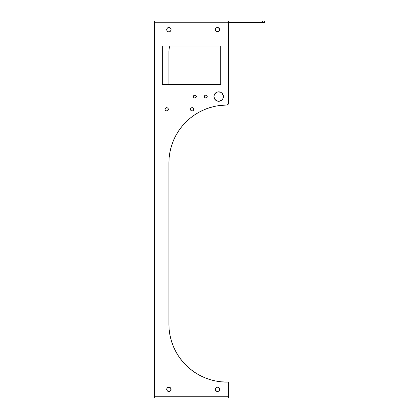 <?xml version="1.0" encoding="UTF-8"?>
<svg xmlns="http://www.w3.org/2000/svg" width="419" height="419" viewBox="0 0 419 419"><rect width="100%" height="100%" fill="white"/><g stroke="black" fill="none" stroke-linecap="round" stroke-linejoin="round"><path stroke-width="0.63" d="M219.022 390.88A2.174 2.174 0 0 0 219.284 390.56L219.488 390.178A2.174 2.174 0 0 0 219.65 389.351A2.174 2.174 0 0 1 217.477 391.524A2.174 2.174 0 0 1 215.303 389.345A2.174 2.174 0 0 0 215.466 390.178L215.67 390.555A2.174 2.174 0 0 0 217.477 391.524L218.309 391.356A2.174 2.174 0 0 0 219.011 390.89M215.471 390.183A2.174 2.174 0 0 0 215.665 390.55M218.309 391.356L219.284 390.555A2.174 2.174 0 0 0 219.488 390.183M170.428 390.885L170.9 390.178A2.174 2.174 0 0 0 171.067 389.351A2.174 2.174 0 0 1 168.888 391.524A2.174 2.174 0 0 1 166.715 389.345A2.174 2.174 0 0 0 166.877 390.178L167.081 390.555A2.174 2.174 0 0 0 168.888 391.524L169.721 391.356A2.174 2.174 0 0 0 170.093 391.157L170.428 390.885A2.174 2.174 0 0 0 170.9 390.183M166.882 390.183A2.174 2.174 0 0 0 167.076 390.55L168.888 391.524M170.104 391.152A2.174 2.174 0 0 0 170.423 390.89M216.272 31.467A2.174 2.174 0 0 0 217.047 31.786L217.477 31.828A2.174 2.174 0 0 0 218.304 31.666L218.687 31.462A2.174 2.174 0 0 0 219.65 29.655A2.174 2.174 0 0 1 217.477 31.828A2.174 2.174 0 0 1 215.303 29.655A2.174 2.174 0 0 0 215.345 30.074M218.687 31.462L219.488 30.482L219.608 29.23L218.309 27.644L216.267 27.843L215.466 28.822L215.345 30.079A2.174 2.174 0 0 0 216.262 31.456L218.309 31.661M217.058 31.786A2.174 2.174 0 0 0 217.471 31.828M218.315 31.661A2.174 2.174 0 0 0 218.681 31.467M170.104 31.456A2.174 2.174 0 0 0 171.067 29.655A2.174 2.174 0 0 1 168.888 31.828A2.174 2.174 0 0 1 166.715 29.655A2.174 2.174 0 0 0 167.673 31.456L168.464 31.786A2.174 2.174 0 0 0 169.307 31.786L169.721 31.661A2.174 2.174 0 0 0 170.093 31.467M167.684 31.467A2.174 2.174 0 0 0 168.056 31.661M168.061 31.666A2.174 2.174 0 0 0 168.459 31.786L168.888 31.828M169.318 31.786A2.174 2.174 0 0 0 169.716 31.666L170.701 30.859L171.025 29.23L170.098 27.843L168.888 27.476L167.679 27.843L166.877 28.822L166.877 30.482L167.679 31.462M192.719 110.836L193.604 109.956L193.604 108.704L192.719 107.819L191.473 107.819L190.587 108.704L190.587 109.956L191.473 110.836L192.719 110.836A1.634 1.634 0 0 0 193.725 109.328A1.634 1.634 0 0 1 192.096 110.962A1.634 1.634 0 0 1 190.462 109.328A1.634 1.634 0 0 0 191.467 110.836M192.096 110.962A1.634 1.634 0 0 0 192.714 110.841M167.338 110.836L168.071 110.234L168.344 109.328L168.071 108.421L167.034 107.73L166.092 107.819L165.206 108.704L165.112 109.647L165.809 110.684A1.634 1.634 0 0 0 166.081 110.836L167.338 110.836A1.634 1.634 0 0 0 168.344 109.333A1.634 1.634 0 0 1 166.715 110.962A1.634 1.634 0 0 1 165.081 109.328A1.634 1.634 0 0 0 165.804 110.684M166.715 110.962A1.634 1.634 0 0 0 167.333 110.841M194.301 97.894A1.451 1.451 0 0 0 195.401 97.894L196.275 96.836L195.657 95.343L194.044 95.343L193.4 96.553A1.451 1.451 0 0 0 194.29 97.889L195.406 97.889A1.451 1.451 0 0 0 196.302 96.553A1.451 1.451 0 0 1 194.851 98.004A1.451 1.451 0 0 1 193.4 96.553L194.044 97.758M204.996 97.758L206.085 97.973L207.007 97.355L207.222 96.27L206.609 95.343L205.519 95.129L204.462 95.998L204.462 97.108L205.247 97.889A1.451 1.451 0 0 0 207.253 96.553A1.451 1.451 0 0 1 205.802 98.004A1.451 1.451 0 0 1 204.352 96.553A1.451 1.451 0 0 0 205.242 97.889M222.007 99.884L223.028 98.355L223.296 95.632L222.007 93.217L220.478 92.196L217.754 91.929L216.057 92.63L214.319 94.746L213.962 96.553A4.714 4.714 0 0 0 216.859 100.9L219.593 101.173L222.007 99.884A4.714 4.714 0 0 0 223.39 96.553A4.714 4.714 0 0 1 218.676 101.267A4.714 4.714 0 0 1 213.962 96.553L214.753 99.172L216.869 100.906M216.88 100.911A4.714 4.714 0 0 0 220.467 100.911M220.488 100.9A4.714 4.714 0 0 0 222.002 99.89M223.102 381.971L228.355 382.097L228.355 396.746L154.386 396.746L154.386 20.95L228.355 20.95L154.386 20.95L154.386 22.254L228.355 22.254L228.245 104.179L227.187 105.043L221.216 105.352L215.586 106.185L210.066 107.573L204.702 109.49L199.554 111.92L194.673 114.848L190.1 118.242L185.884 122.065L182.056 126.281L178.667 130.854L175.739 135.74L173.304 140.889L171.387 146.247L170.004 151.767L169.166 157.403L168.888 163.085L168.888 324.081L169.166 329.769L170.004 335.399L171.387 340.919L173.304 346.283L175.739 351.431L178.667 356.312L182.056 360.885L185.884 365.101L190.1 368.93L194.673 372.318L199.554 375.246L204.702 377.681L210.066 379.598L215.586 380.981L221.216 381.819L228.355 382.097L228.355 396.746L154.386 396.746L154.386 22.254L228.355 22.254L228.355 20.95L264.614 20.95L264.614 22.401L264.614 20.95L228.355 20.95L228.355 103.624L228.355 22.401L262.441 22.401L228.355 22.401M219.488 390.178L219.284 388.141L217.477 387.172L215.67 388.141L215.466 390.178M215.67 390.555L217.477 391.524M170.9 390.178L170.701 388.141L168.888 387.172L167.081 388.141L166.877 390.178M169.721 391.356L170.098 391.157M215.345 30.079L216.267 31.462M165.809 110.684L166.092 110.836M220.74 84.476L220.74 45.97L162.289 45.97L162.289 84.476L220.74 84.476L220.74 45.97L162.289 45.97L162.289 84.476L162.289 45.97L220.74 45.97L220.74 84.476L162.289 84.476L220.74 84.476M154.386 398.05L228.355 398.05L228.355 396.746L228.355 398.05L154.386 398.05L154.386 396.746L154.386 398.05M217.477 387.172L217.901 387.214A2.174 2.174 0 0 0 217.482 387.172M168.888 387.172L169.313 387.214A2.174 2.174 0 0 0 168.061 387.334M217.901 31.786L217.477 31.828M264.614 22.401L262.441 22.401L264.614 22.401M228.109 104.431A1.451 1.451 0 0 0 228.355 103.624L228.329 103.907M182.056 126.281L181.312 127.214M177.666 354.762L175.739 351.431M171.025 388.921L170.9 388.518L171.025 388.921M170.428 387.811L170.098 387.538L170.428 387.811M166.877 388.518L166.757 388.921M166.757 30.079L166.877 30.482L166.757 30.079M170.098 31.462L170.428 31.189M170.9 30.482L171.025 30.079M193.248 108.175L192.719 107.819M193.693 109.008A1.634 1.634 0 0 0 192.415 107.73L191.776 107.73A1.634 1.634 0 0 0 190.462 109.328A1.634 1.634 0 0 1 192.096 107.699A1.634 1.634 0 0 1 193.725 109.328A1.634 1.634 0 0 0 193.698 109.013M191.473 107.819L191.19 107.971M167.867 108.175L167.338 107.819M165.804 107.976A1.634 1.634 0 0 0 165.081 109.328A1.634 1.634 0 0 1 166.715 107.699A1.634 1.634 0 0 1 168.344 109.328A1.634 1.634 0 0 0 167.034 107.73L166.395 107.73A1.634 1.634 0 0 0 165.814 107.966L166.092 107.819M194.296 95.213A1.451 1.451 0 0 0 194.049 95.343L193.824 95.527M206.829 97.575L207.143 97.108M222.515 99.282L223.028 98.355M168.888 51.406A14.503 14.503 0 0 1 169.946 45.97A14.503 14.503 0 0 0 168.888 51.401L168.888 84.476L168.888 51.406L169.166 48.578L169.994 45.86M169.166 329.769L168.888 324.081A58.016 58.016 0 0 0 178.646 356.281M168.464 391.482L168.056 391.356M217.901 27.518L218.309 27.644A2.174 2.174 0 0 1 219.011 28.11M169.313 27.518L169.721 27.644A2.174 2.174 0 0 1 170.093 27.843M223.028 94.746A4.714 4.714 0 0 0 222.018 93.228M221.997 93.212A4.714 4.714 0 0 0 215.35 93.212M215.335 93.228A4.714 4.714 0 0 0 214.758 93.924M214.748 93.94A4.714 4.714 0 0 0 213.962 96.548A4.714 4.714 0 0 1 218.676 91.84A4.714 4.714 0 0 1 223.39 96.553M205.802 95.103A1.451 1.451 0 0 0 204.352 96.553A1.451 1.451 0 0 1 205.802 95.103A1.451 1.451 0 0 1 207.253 96.553A1.451 1.451 0 0 0 206.614 95.349M193.51 96.003A1.451 1.451 0 0 0 193.4 96.553A1.451 1.451 0 0 1 194.851 95.103A1.451 1.451 0 0 1 196.302 96.553A1.451 1.451 0 0 0 194.851 95.103M194.039 95.349A1.451 1.451 0 0 0 193.515 95.993M178.688 356.344A58.016 58.016 0 0 0 190.048 368.888M190.147 368.966A58.016 58.016 0 0 0 194.615 372.281M194.73 372.355A58.016 58.016 0 0 0 226.904 382.097A58.016 58.016 0 0 1 168.888 324.081L168.888 163.085A58.016 58.016 0 0 1 226.904 105.075A58.016 58.016 0 0 0 221.263 105.347M221.169 105.358A58.016 58.016 0 0 0 215.633 106.18M215.544 106.196A58.016 58.016 0 0 0 210.081 107.563M210.039 107.578A58.016 58.016 0 0 0 204.781 109.459M204.629 109.521A58.016 58.016 0 0 0 199.627 111.883M199.481 111.962A58.016 58.016 0 0 0 178.709 130.791M178.625 130.922A58.016 58.016 0 0 0 170.009 151.741M169.999 151.798A58.016 58.016 0 0 0 168.888 163.085M166.877 28.822A2.174 2.174 0 0 0 166.715 29.655A2.174 2.174 0 0 1 168.888 27.476A2.174 2.174 0 0 1 171.067 29.655A2.174 2.174 0 0 0 170.9 28.822M170.9 28.817A2.174 2.174 0 0 0 170.433 28.12M170.423 28.11A2.174 2.174 0 0 0 170.104 27.848M168.888 27.476A2.174 2.174 0 0 0 166.882 28.817M215.466 28.822A2.174 2.174 0 0 0 215.303 29.649A2.174 2.174 0 0 1 217.477 27.476A2.174 2.174 0 0 1 219.65 29.655A2.174 2.174 0 0 0 219.488 28.822M219.488 28.817A2.174 2.174 0 0 0 219.022 28.12M217.477 27.476A2.174 2.174 0 0 0 215.67 28.44M215.665 28.45A2.174 2.174 0 0 0 215.471 28.817M167.673 387.544A2.174 2.174 0 0 0 166.715 389.345A2.174 2.174 0 0 1 168.888 387.172A2.174 2.174 0 0 1 171.067 389.345A2.174 2.174 0 0 0 170.104 387.544M170.093 387.533A2.174 2.174 0 0 0 169.318 387.214M168.056 387.339A2.174 2.174 0 0 0 167.684 387.533M215.345 388.926A2.174 2.174 0 0 0 215.303 389.345A2.174 2.174 0 0 1 217.477 387.172A2.174 2.174 0 0 1 219.65 389.345A2.174 2.174 0 0 0 218.692 387.544M218.681 387.533A2.174 2.174 0 0 0 218.315 387.339M218.304 387.334A2.174 2.174 0 0 0 217.906 387.214M217.471 387.172A2.174 2.174 0 0 0 217.058 387.214M217.047 387.214A2.174 2.174 0 0 0 216.272 387.533M216.262 387.544A2.174 2.174 0 0 0 215.345 388.921M262.441 20.95L262.441 22.401L262.441 20.95M228.355 103.624A1.451 1.451 0 0 1 226.904 105.075A1.451 1.451 0 0 0 226.909 105.075"/></g></svg>
